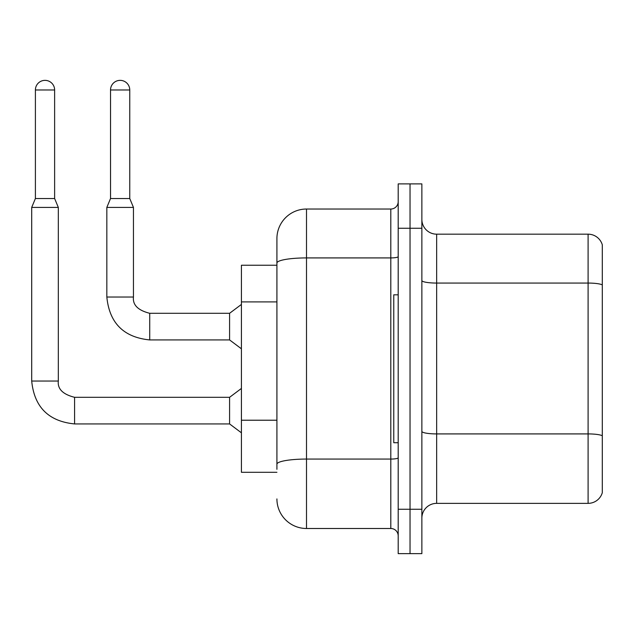 <?xml version="1.0" encoding="UTF-8"?>
<svg xmlns="http://www.w3.org/2000/svg" width="634" height="634" viewBox="0 0 634 634"><rect width="100%" height="100%" fill="white"/><g stroke="black" fill="none" stroke-linecap="round" stroke-linejoin="round"><path stroke-width="0.95" d="M276.915 265.234L241.419 265.234L241.419 472.298L276.915 472.298M421.864 518.144A14.788 14.788 0 0 1 436.652 503.356L588.098 503.356L588.098 234.176L436.652 234.176A14.788 14.788 0 0 1 421.864 219.388A14.788 14.788 0 0 0 436.652 234.176L436.652 503.356M410.032 509.268L410.032 553.64L421.864 553.64L421.864 509.268L410.032 509.268L410.032 553.64L398.2 553.64L398.2 509.268L410.032 509.268L410.032 228.256L410.032 509.268M398.2 509.268L398.2 183.892L410.032 183.892L410.032 228.256L410.032 183.892L421.864 183.892L421.864 509.268M602.3 244.827A14.788 14.788 0 0 0 588.098 234.176A14.788 14.788 0 0 1 602.3 244.827L602.3 492.705A14.788 14.788 0 0 1 588.098 503.356M602.3 285.118L602.3 435.978M276.915 469.334L276.915 430.573M276.915 291.545L276.915 238.614A29.584 29.584 0 0 1 306.499 209.03L306.499 528.494L390.806 528.494L390.806 209.03A7.394 7.394 0 0 0 398.2 201.636M306.499 209.03L390.806 209.03M398.2 457.78A7.394 1.284 0 0 1 390.806 459.064L306.499 459.064A29.584 5.135 180 0 0 276.915 464.199L276.915 263.055A29.584 5.135 180 0 1 306.499 257.919L390.806 257.919A7.394 1.284 0 0 0 398.2 256.635M276.915 238.614L276.915 254.884M398.2 535.896A7.394 7.394 0 0 0 390.806 528.494M306.499 528.494A29.584 29.584 0 0 1 276.915 498.918M398.2 294.818L393.762 294.818L393.762 442.714L398.2 442.714M54.627 198.529L35.401 198.529L35.401 89.973A9.613 9.613 0 0 1 45.014 80.359A9.613 9.613 0 0 1 54.627 89.973L54.627 198.529L58.32 207.405L58.32 381.042C57.425 388.927 62.853 394.356 74.59 397.312L74.59 423.932C48.572 421.356 34.276 407.06 31.7 381.042L31.7 207.405L58.32 207.405M74.59 397.312L229.587 397.312L229.587 423.932L74.59 423.932C48.572 421.356 34.276 407.06 31.7 381.042L58.32 381.042C57.425 388.927 62.853 394.356 74.59 397.312C62.853 394.356 57.425 388.927 58.32 381.042C57.425 388.927 62.853 394.356 74.59 397.312C62.853 394.356 57.425 388.927 58.32 381.042C57.425 388.927 62.853 394.356 74.59 397.312C62.853 394.356 57.425 388.927 58.32 381.042C57.425 388.927 62.853 394.356 74.59 397.312C62.853 394.356 57.425 388.927 58.32 381.042C57.425 388.927 62.853 394.356 74.59 397.312C62.853 394.356 57.425 388.927 58.32 381.042C57.425 388.927 62.853 394.356 74.59 397.312C62.853 394.356 57.425 388.927 58.32 381.042C57.425 388.927 62.853 394.356 74.59 397.312C62.853 394.356 57.425 388.927 58.32 381.042C57.425 388.927 62.853 394.356 74.59 397.312C62.853 394.356 57.425 388.927 58.32 381.042C57.425 388.927 62.853 394.356 74.59 397.312C62.853 394.356 57.425 388.927 58.32 381.042M129.756 198.529L110.53 198.529L110.53 89.973A9.613 9.613 0 0 1 120.143 80.359A9.613 9.613 0 0 1 129.756 89.973L129.756 198.529L133.457 207.405L106.837 207.405L106.837 297.037L133.425 297.037M133.457 297.037C132.561 304.922 137.982 310.343 149.727 313.299L229.587 313.299L229.587 339.927L149.727 339.927L149.727 313.299C137.982 310.343 132.561 304.922 133.457 297.037C132.561 304.922 137.982 310.343 149.727 313.299C137.982 310.343 132.561 304.922 133.457 297.037C132.561 304.922 137.982 310.343 149.727 313.299C137.982 310.343 132.561 304.922 133.457 297.037C132.561 304.922 137.982 310.343 149.727 313.299C137.982 310.343 132.561 304.922 133.457 297.037C132.561 304.922 137.982 310.343 149.727 313.299C137.982 310.343 132.561 304.922 133.457 297.037C132.561 304.922 137.982 310.343 149.727 313.299C137.982 310.343 132.561 304.922 133.457 297.037C132.561 304.922 137.982 310.343 149.727 313.299C137.982 310.343 132.561 304.922 133.457 297.037C132.561 304.922 137.982 310.343 149.727 313.299C137.982 310.343 132.561 304.922 133.457 297.037C132.561 304.922 137.982 310.343 149.727 313.299C137.982 310.343 132.561 304.922 133.457 297.037L133.457 207.405M276.915 301.903L241.419 301.903M276.915 420.223L241.419 420.223M602.3 284.912A14.788 2.568 180 0 0 588.098 283.065L436.652 283.065A14.788 2.568 0 0 1 421.864 280.497M602.3 435.772A14.788 2.568 180 0 0 588.098 433.918L436.652 433.918A14.788 2.568 0 0 1 421.864 431.35M421.864 228.256L398.2 228.256M35.401 89.973L54.627 89.973M110.53 89.973L129.756 89.973M106.837 297.037C109.405 323.055 123.701 337.351 149.727 339.927C123.701 337.351 109.405 323.055 106.837 297.037C109.405 323.055 123.701 337.351 149.727 339.927C123.701 337.351 109.405 323.055 106.837 297.037C109.405 323.055 123.701 337.351 149.727 339.927C123.701 337.351 109.405 323.055 106.837 297.037C109.405 323.055 123.701 337.351 149.727 339.927C123.701 337.351 109.405 323.055 106.837 297.037C109.405 323.055 123.701 337.351 149.727 339.927C123.701 337.351 109.405 323.055 106.837 297.037C109.405 323.055 123.701 337.351 149.727 339.927C123.701 337.351 109.405 323.055 106.837 297.037C109.405 323.055 123.701 337.351 149.727 339.927C123.701 337.351 109.405 323.055 106.837 297.037C109.405 323.055 123.701 337.351 149.727 339.927C123.701 337.351 109.405 323.055 106.837 297.037C109.405 323.055 123.701 337.351 149.727 339.927C123.701 337.351 109.405 323.055 106.837 297.037M31.7 381.042C34.276 407.06 48.572 421.356 74.59 423.932C48.572 421.356 34.276 407.06 31.7 381.042C34.276 407.06 48.572 421.356 74.59 423.932C48.572 421.356 34.276 407.06 31.7 381.042C34.276 407.06 48.572 421.356 74.59 423.932C48.572 421.356 34.276 407.06 31.7 381.042C34.276 407.06 48.572 421.356 74.59 423.932C48.572 421.356 34.276 407.06 31.7 381.042C34.276 407.06 48.572 421.356 74.59 423.932C48.572 421.356 34.276 407.06 31.7 381.042C34.276 407.06 48.572 421.356 74.59 423.932C48.572 421.356 34.276 407.06 31.7 381.042C34.276 407.06 48.572 421.356 74.59 423.932C48.572 421.356 34.276 407.06 31.7 381.042C34.276 407.06 48.572 421.356 74.59 423.932C48.572 421.356 34.276 407.06 31.7 381.042C34.276 407.06 48.572 421.356 74.59 423.932M229.587 423.932L241.419 432.808M229.587 397.312L241.419 388.436M35.401 198.529L31.7 207.405M229.587 339.927L241.419 348.795M229.587 313.299L241.419 304.431M110.53 198.529L106.837 207.405"/></g></svg>
